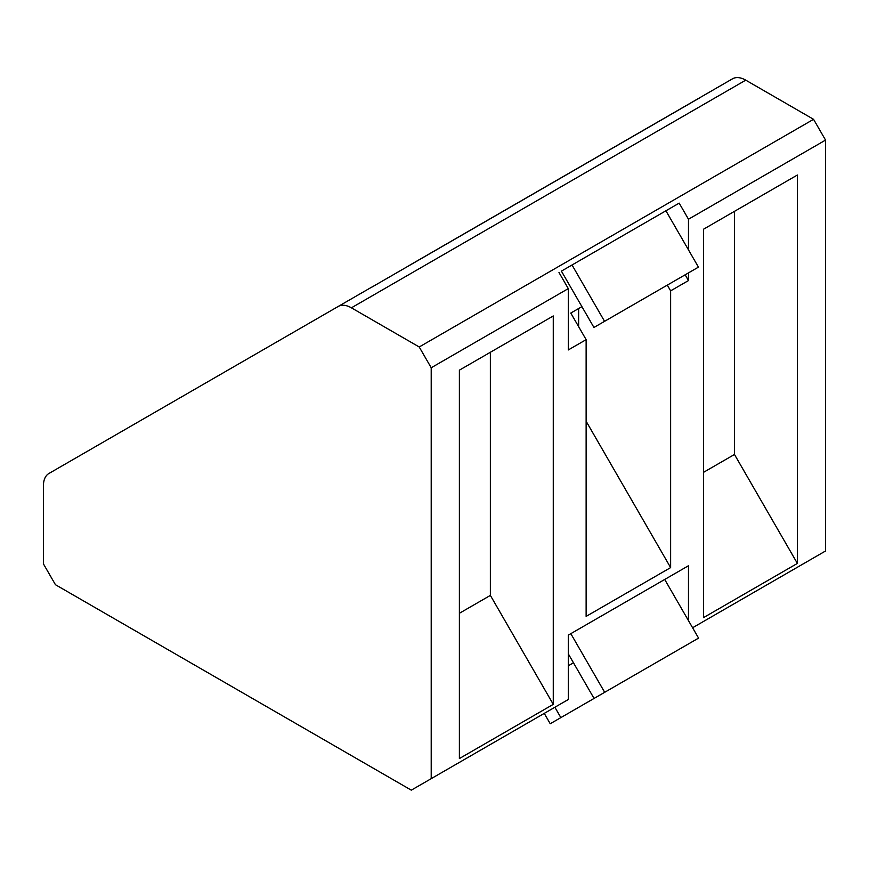 <?xml version="1.0" encoding="UTF-8"?>
<svg xmlns="http://www.w3.org/2000/svg" width="869" height="869" viewBox="0 0 869 869"><rect width="100%" height="100%" fill="white"/><g stroke="black" fill="none" stroke-linecap="round" stroke-linejoin="round"><path stroke-width="1.3" d="M539.171 190.528A13.274 7.669 -120 0 0 538.411 190.876L571.585 171.725A13.274 7.669 -120 0 0 570.922 172.192M548.567 185.108A13.274 7.669 -120 0 0 547.807 185.455M571.606 171.714L699.599 97.817A26.559 15.327 60 0 1 700.675 97.285L372.062 287.009A26.559 15.327 -120 0 0 370.987 287.541L338.128 306.507A26.559 15.327 60 0 1 351.402 307.822L419.216 346.981L431.209 367.761L431.209 778.657L411.298 790.16L55.442 584.707L43.45 563.927L43.45 485.63A26.559 15.327 60 0 1 48.946 473.475L338.128 306.507M409.451 265.425A26.559 15.327 60 0 1 410.429 264.773L538.411 190.876M553.271 704.357L459.386 758.561L459.386 370.161L553.271 315.958L553.271 704.357L490.366 595.395L459.386 613.286M490.366 595.395L490.366 352.282M797.384 563.416L703.499 617.631L703.499 229.231L797.384 175.017L797.384 563.416L734.479 454.465L703.499 472.356M734.479 454.465L734.479 211.341M604.563 321.334L593.94 327.472L561.407 271.128L572.03 264.991L604.563 321.334L698.448 267.131L665.915 210.787L679.178 203.129L688.476 219.227L688.476 249.848M572.03 264.991L665.915 210.787M554.878 707.257L560.853 717.609L550.229 723.747L544.255 713.395M431.209 778.657L568.293 699.512L568.293 635.12L664.709 579.46L698.567 638.107L594.048 698.448L568.293 653.825M570.814 633.664L604.672 692.311M654.748 663.405L560.853 717.609M688.476 272.888L688.476 280.557L670.629 290.854L667.316 285.108M688.476 280.557L685.152 274.81M561.407 271.128L679.178 203.129M581.904 306.638L570.781 313.057L586.13 339.649L568.293 349.946L568.293 288.617L558.995 272.518M664.709 579.46L688.476 565.741L688.476 620.629M573.475 662.797L568.293 665.784M568.293 635.12L688.476 565.741M670.629 290.854L670.629 567.598L586.13 616.393L586.13 339.649M670.629 567.598L586.13 421.248M578.624 326.635L578.624 308.538M699.599 97.817L732.458 78.84A26.559 15.327 60 0 1 745.743 80.154L813.558 119.314L825.55 140.094L825.55 550.989L692.593 627.755M825.55 140.094L688.476 219.227M568.293 288.617L431.209 367.761M813.558 119.314L419.216 346.981M745.743 80.154L351.402 307.822"/></g></svg>
